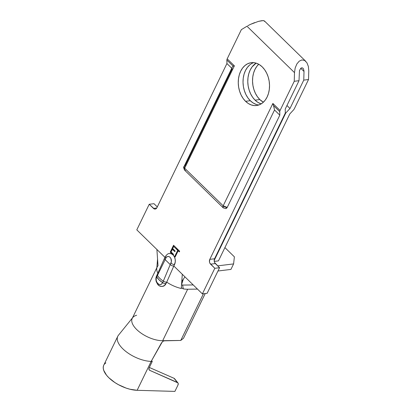 <?xml version="1.0" encoding="UTF-8"?>
<svg xmlns="http://www.w3.org/2000/svg" width="412" height="412" viewBox="0 0 412 412"><rect width="100%" height="100%" fill="white"/><g stroke="black" fill="none" stroke-linecap="round" stroke-linejoin="round"><path stroke-width="0.62" d="M165.3 256.686A2.766 1.282 25.9 0 0 165.887 258.113L165.15 259.627L170.228 264.581L163.317 281.123A3.255 1.509 25.9 0 0 166.726 282.143L164.522 285.47L162.462 286.386L160.242 286.273L158.301 285.125L157.508 284.136L158.455 285.104M256.001 104.349L253.045 102.902L250.305 100.719L245.547 101.3A21.578 15.532 83 0 1 238.563 78.198A21.578 15.532 83 0 1 251.279 62.681A21.578 15.532 83 0 1 262.248 66.904L259.508 64.715L256.552 63.273L253.498 62.629L250.455 62.815L247.545 63.814L244.877 65.596L242.56 68.083L240.675 71.194L239.3 74.793L238.486 78.759L238.265 82.92L238.646 87.133L239.609 91.227L241.123 95.048L243.132 98.453L245.547 101.3L248.287 103.489L251.243 104.931L254.302 105.57L257.346 105.39L260.255 104.391L262.918 102.609L265.24 100.116L267.12 97.011L268.495 93.406L269.309 89.445L269.53 85.279L269.154 81.066L268.186 76.972L266.672 73.151L264.669 69.752L262.248 66.904A21.578 15.532 83 0 1 269.232 90.001A21.578 15.532 83 0 1 256.522 105.524A21.578 15.532 83 0 1 245.547 101.3L250.305 100.719A21.578 15.532 -97 0 0 258.87 104.972M261.151 103.891A21.578 15.532 83 0 1 255.064 100.137L259.823 99.555A21.578 15.532 -97 0 0 263.361 102.212L259.823 99.555L257.407 96.702L255.399 93.303L253.885 89.481L252.922 85.387L252.541 81.174L252.762 77.008L253.576 73.048L254.951 69.448L256.836 66.337L258.715 64.241A21.578 15.532 -97 0 0 259.823 99.555L255.064 100.137L257.804 102.32L261.151 103.891M225.663 208.637L226.621 208.209L227.223 207.406L274.526 109.994L279.815 115.159L209.801 259.349L209.471 261.898L209.868 263.165L214.812 268.294L202.385 293.885L173.823 266.003L175.26 262.068L175.208 259.39L174.415 256.856L172.999 254.858L173.205 255.054L173.545 254.348L171.037 251.902L172.561 249.224L174.832 251.701L175.172 250.996L172.664 248.549L173.689 246.433L176.202 248.879L176.542 248.173L173.56 245.264L170.218 252.144L173.205 255.054L173.545 254.348L171.037 251.902L172.319 249.255L174.832 251.701L175.172 250.996L172.664 248.549L173.689 246.433L176.202 248.879L176.542 248.173L173.56 245.264L170.218 252.144L173.71 245.413L170.218 252.144L172.999 254.858L171.176 253.694L169.224 253.545M156.812 268.135A21.409 9.929 25.9 0 0 157.873 273.192A21.409 9.929 -154.1 0 1 157.204 266.95A21.409 9.929 -154.1 0 1 158.017 265.776L156.9 249.481L164.97 257.361L136.799 229.86L149.226 204.27L154.371 208.982L155.345 209.054L156.236 208.611L156.91 207.715L226.924 63.525L231.771 68.258L226.924 63.525L156.91 207.715A3.451 2.487 83 0 1 155.216 209.075A3.451 2.487 83 0 1 153.46 208.4L149.226 204.27L153.985 203.688L157.296 206.917L153.985 203.688L149.226 204.27L136.799 229.86L156.9 249.481L157.549 259.004L156.817 268.119M232.213 68.691L184.911 166.098L184.02 166.597A3.105 1.442 25.9 0 0 184.674 168.22L234.382 65.858L227.187 58.834A3.105 1.607 134.3 0 0 226.873 60.039L226.924 63.525L226.873 60.039L233.115 66.131L232.44 66.924L233.115 66.131L234.382 65.858L227.187 58.834L241.355 29.654L227.187 58.834A3.105 1.607 134.3 0 0 226.873 60.039L233.115 66.131L234.382 65.858L184.674 168.22L184.02 166.597L232.533 66.687M177.69 250.336L174.693 256.511L175.167 256.975L178.164 250.8L179.318 251.928L179.663 251.222L176.882 248.508L176.537 249.214L177.927 250.311L176.537 249.214L177.69 250.336L174.693 256.511L175.167 256.975L178.164 250.8L179.318 251.928L179.663 251.222L176.882 248.508L176.537 249.214L177.031 248.652L176.779 249.183L177.69 250.336M170.13 253.483A6.906 4.97 -97 0 1 172.999 254.858A6.906 4.97 -97 0 1 174.559 264.489A2.766 1.282 -154.1 0 1 170.959 263.072A2.766 1.282 25.9 0 0 174.559 264.489L173.823 266.003L182.284 274.263L181.285 288.493A21.409 9.929 -154.1 0 1 166.726 282.143L173.823 266.003A2.766 1.282 -154.1 0 1 170.228 264.581L171.382 261.62L170.877 258.489L170.027 257.289L168.935 256.594L167.761 256.506L166.69 257.042L165.887 258.113A4.141 2.982 83 0 1 170.027 257.289A4.141 2.982 83 0 1 170.959 263.072L170.228 264.581A2.766 1.282 25.9 0 0 173.823 266.003L166.726 282.143A21.409 9.929 25.9 0 0 181.285 288.493L182.284 274.263L202.385 293.885L207.143 293.303L219.57 267.712L214.631 262.583L214.23 261.316L214.559 258.767L285.289 113.104L285.228 109.077L299.004 80.706L294.245 81.288L280.078 110.468A3.105 1.607 134.3 0 0 279.763 111.673L279.815 115.159L209.801 259.349L214.559 258.767L285.289 113.104L285.228 109.077L299.004 80.706L299.483 70.514L300.832 68.222L301.749 67.81L302.985 68.248M184.051 285.063A14.502 6.726 -154.1 0 1 181.723 284.919A14.502 6.726 25.9 0 0 184.051 285.063L193.218 284.939L184.051 285.063M163.868 340.832L180.765 340.446L203.435 293.756L180.765 340.446L183.495 338.298L205.227 293.535L183.495 338.298L180.765 340.446L162.683 340.688L187.666 289.234A21.409 9.929 -154.1 0 1 183.319 288.889L181.692 287.921M289.986 108.49L285.763 113.043L285.279 112.574L285.763 113.043L214.173 260.482L285.763 113.043L289.986 108.49L286.953 105.529L289.986 108.49L303.762 80.124L289.986 108.49M300.755 68.284L304.015 71.461L303.762 80.124L304.015 71.461L300.755 68.284M256.166 63.144L252.077 66.919L250.192 70.03L248.817 73.63L248.003 77.59L247.782 81.756L248.163 85.969L249.126 90.063L250.64 93.885L252.649 97.284L255.064 100.137A21.578 15.532 83 0 1 247.792 80.34A21.578 15.532 83 0 1 256.166 63.144M303.397 68.758L302.65 68.001L303.397 68.758L304.005 70.89M253.689 62.645A21.578 15.532 -97 0 0 243.132 79.233A21.578 15.532 -97 0 0 250.305 100.719L247.89 97.865L245.882 94.466L244.368 90.645L243.404 86.551L243.023 82.338L243.245 78.172L244.058 74.212L245.434 70.612L247.318 67.501L249.636 65.014M279.815 115.159L274.526 109.994L273.522 105.58L279.763 111.673L279.815 115.159M224.118 208.024A3.105 1.607 -45.7 0 1 223.15 207.772L225.699 208.632L227.223 207.406L274.526 109.994L273.522 105.58L279.763 111.673A3.105 1.607 -45.7 0 1 280.078 110.468L272.883 103.448L223.18 205.809L184.674 168.22A3.105 1.607 134.3 0 0 184.648 170.182L184.674 168.22L223.18 205.809L223.15 207.772A3.105 1.607 -45.7 0 1 223.18 205.809A3.105 1.442 25.9 0 0 227.223 207.406L223.18 205.809L272.883 103.448L273.135 104.56L272.883 103.448L280.078 110.468L294.245 81.288L294.498 72.625L294.245 81.288L299.004 80.706L299.483 70.514L300.832 68.222L301.749 67.81L302.65 68.001M241.355 29.654L246.973 26.234L294.498 72.625L295.172 68.031L296.831 64.004L299.22 61.156L301.981 59.92L304.684 60.487L306.925 62.768L308.361 66.42L308.773 70.879L308.521 79.542L308.773 70.879L308.361 66.42L306.925 62.768L304.684 60.487L301.981 59.92L299.22 61.156L296.831 64.004L295.172 68.031L294.498 72.625L246.973 26.234L241.355 29.654M247.792 25.75L250.321 24.437M258.468 21.373L263.026 20.6L263.932 20.703L264.581 21.434L263.932 20.703L261.785 20.682L258.468 21.373L250.45 24.375L254.637 22.614M294.353 108.722L308.521 79.542L303.762 80.124L308.521 79.542L294.353 108.722A3.105 1.607 -45.7 0 1 293.462 109.994A3.105 1.607 134.3 0 0 294.353 108.722M289.806 113.939L293.462 109.994L289.806 113.939L218.458 260.878L289.806 113.939M224.906 247.586L234.392 256.846L233.599 263.912L217.675 265.864L233.599 263.912L230.926 269.417L217.969 271.003L230.926 269.417L233.599 263.912L234.392 256.846L224.906 247.586M214.245 261.393L218.458 260.878L214.245 261.393M185.616 170.434L184.648 170.182C183.561 168.029 183.35 166.834 184.02 166.597M273.522 105.58L273.135 104.56L273.522 105.58M156.756 207.998L153.46 208.4L156.756 207.998M219.57 267.712L214.812 268.294L210.578 264.164L215.337 263.582L219.57 267.712L214.812 268.294L202.385 293.885L207.143 293.303L219.57 267.712M169.487 253.504C168.189 253.406 166.793 254.462 165.305 256.676L164.568 258.19A2.766 1.282 25.9 0 0 165.15 259.627L165.887 258.113A2.766 1.282 -154.1 0 1 165.305 256.676A2.766 1.282 -154.1 0 1 166.098 256.228M164.558 258.206L156.596 275.922A3.255 1.509 25.9 0 0 156.73 276.926L157.466 275.412L156.73 276.926A13.812 6.407 25.9 0 0 162.585 282.637L163.317 281.123L162.585 282.637L159.068 279.856L156.73 276.926C154.165 281.659 160.381 287.725 162.585 282.637A3.255 1.509 25.9 0 0 165.995 283.657A3.255 1.509 -154.1 0 1 162.585 282.637A4.774 3.435 83 0 1 157.811 283.59A4.774 3.435 83 0 1 156.73 276.926A3.255 1.509 -154.1 0 1 156.596 275.916C155.787 277.467 155.664 279.382 156.225 281.659L157.575 284.213C157.698 284.507 159.444 286.551 162.601 286.381A6.906 4.97 -97 0 0 165.995 283.657L166.726 282.143A3.255 1.509 -154.1 0 1 163.317 281.123A13.812 6.407 -154.1 0 1 157.466 275.412A3.255 1.509 -154.1 0 1 157.322 274.423A3.255 1.509 25.9 0 0 157.466 275.412A13.812 6.407 25.9 0 0 163.317 281.123L170.228 264.581L165.15 259.627L157.466 275.412L165.15 259.627A2.766 1.282 -154.1 0 1 164.558 258.216A2.766 1.282 -154.1 0 1 165.361 257.742M181.568 284.512L183.314 279.228L184.921 276.838L181.774 281.52M181.635 284.877L182.629 285.212L183.319 288.889L182.629 285.212L181.635 284.877M156.931 267.517L132.216 318.409A21.409 9.929 25.9 0 0 140.42 332.675A21.409 9.929 25.9 0 0 162.683 340.688L187.666 289.234L197.482 289.1L187.666 289.234A21.409 9.929 -154.1 0 1 183.319 288.889L183.288 288.884M159.444 285.949L158.301 285.125M165.995 283.657L164.826 285.212L163.214 286.18L161.329 286.464M161.957 286.402A6.906 4.97 -97 0 0 162.395 286.397M117.909 336.032A24.169 11.212 25.9 0 0 126.34 351.838A24.169 11.212 25.9 0 0 151.163 361.412L161.37 343.052L162.915 341.332M162.895 341.347L164.764 340.662L162.683 340.688A21.409 9.929 -154.1 0 1 140.374 332.639A21.409 9.929 -154.1 0 1 132.242 318.358A21.409 9.929 -154.1 0 1 136.645 315.273M162.307 341.831L151.163 361.412L152.26 361.442L151.601 360.618L152.26 361.442L149.216 367.715L148.943 369.337L149.803 370.378L177.912 382.877L178.211 383.505L177.943 385.127L174.899 391.4L137.134 390.303L151.163 361.412A24.169 11.212 -154.1 0 1 126.551 351.997A24.169 11.212 -154.1 0 1 117.791 336.264A24.169 11.212 -154.1 0 1 118.45 335.229L132.448 317.93M117.791 336.264L103.762 365.156A24.169 11.212 25.9 0 0 112.522 380.889A24.169 11.212 25.9 0 0 137.134 390.303L151.163 361.412L152.26 361.442L149.216 367.715A3.451 2.194 -38.6 0 0 149.232 369.945A3.451 2.194 -38.6 0 0 149.803 370.378L148.933 369.286L149.803 370.378L177.356 382.465A3.451 2.194 -38.6 0 1 177.927 382.897A3.451 2.194 -38.6 0 1 177.943 385.127L174.899 391.4L137.134 390.303L129.945 389.237L126.098 388.083L118.46 384.69L114.902 382.563L108.85 377.752L106.533 375.214L103.68 370.264L103.227 368.004L103.448 365.969M174.889 379.334L174.034 378.293L149.335 367.463L174.034 378.293L177.356 382.465L174.034 378.293A3.451 2.194 141.4 0 1 174.606 378.731L177.927 382.897M105.858 362.843L104.334 364.234M214.559 258.767A3.451 2.487 -97 0 0 215.337 263.582L210.578 264.164A3.451 2.487 83 0 1 209.801 259.349L214.559 258.767M173.287 254.879L170.455 252.113L173.287 254.879M179.405 251.747L178.164 250.8L179.405 251.747M175.255 256.794L174.693 256.511L177.927 250.311L174.93 256.48L175.255 256.794M264.427 20.955L305.792 61.337M223.15 207.772L184.648 170.182"/></g></svg>
